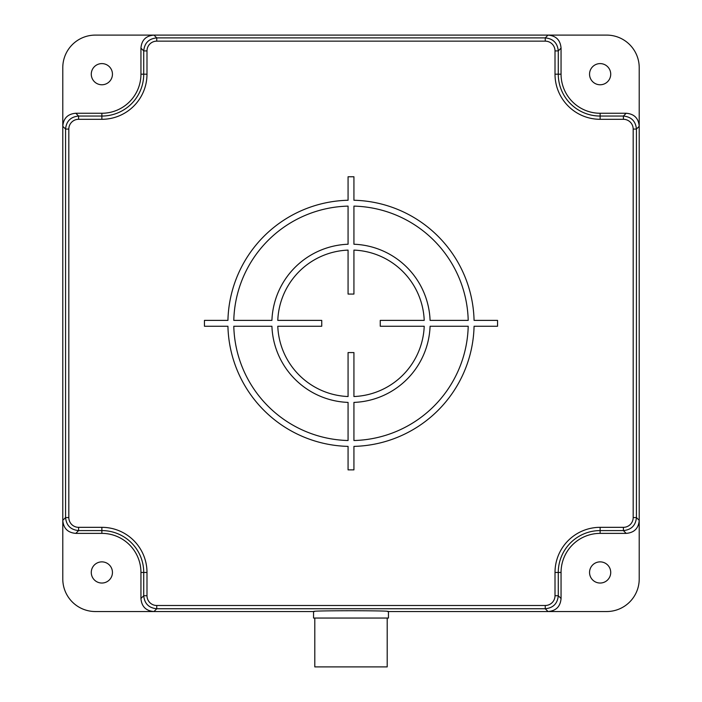 <?xml version="1.0" encoding="UTF-8"?>
<svg xmlns="http://www.w3.org/2000/svg" width="702" height="702" viewBox="0 0 702 702"><rect width="100%" height="100%" fill="white"/><g stroke="black" fill="none" stroke-linecap="round" stroke-linejoin="round"><path stroke-width="1.05" d="M78.598 527.334L78.598 530.589C70.683 529.817 66.339 525.473 65.567 517.567L62.785 520.349L62.785 578.966A32.564 32.564 0 0 0 95.349 611.539L153.966 611.539L156.757 608.748C148.842 607.976 144.498 603.641 143.726 595.726L146.99 595.726L146.99 572.455A45.121 45.121 0 0 0 101.86 527.334L78.598 527.334A9.767 9.767 -131 0 1 68.822 517.567L68.822 129.071A9.767 9.767 -49.6 0 1 78.598 119.305L101.86 119.305A45.121 45.121 0 0 0 146.99 74.184L146.99 50.913L143.726 50.913C144.498 42.997 148.842 38.663 156.757 37.89L153.966 35.1L606.651 35.1A32.564 32.564 0 0 1 639.215 67.673L639.215 126.29C638.557 118.261 634.213 113.917 626.193 113.259L623.402 116.049C631.317 116.822 635.661 121.165 636.433 129.071L639.215 126.29L639.215 578.966A32.564 32.564 0 0 1 606.651 611.539L388.452 611.539M313.548 611.539L153.966 611.539C145.946 610.88 141.602 606.537 140.944 598.508L140.944 572.455A39.084 39.084 0 0 0 101.86 533.38L75.807 533.38L78.598 530.589L101.86 530.589L101.86 527.334M314.443 611.539C311.591 611.065 323.771 610.793 351 610.74C378.229 610.793 390.409 611.065 387.557 611.539M388.46 611.398L388.452 618.05L313.548 618.05L313.54 611.398M101.86 119.305L101.86 113.259A39.084 39.084 0 0 0 140.944 74.184L140.944 48.131C141.602 40.102 145.946 35.758 153.966 35.1L95.349 35.1A32.564 32.564 0 0 0 62.785 67.673L62.785 520.349C63.443 528.378 67.787 532.713 75.807 533.38M91.278 572.455A10.583 10.583 0 0 0 101.86 583.037A10.583 10.583 0 0 0 112.452 572.455A10.583 10.583 0 0 0 101.86 561.872A10.583 10.583 0 0 0 91.278 572.455M101.86 113.259L75.807 113.259C67.787 113.917 63.443 118.261 62.785 126.29L65.567 129.071C66.339 121.165 70.683 116.822 78.598 116.049L101.86 116.049A41.866 41.866 0 0 0 143.726 74.184L143.726 50.913L140.944 48.131M91.278 74.184A10.583 10.583 0 0 0 101.86 84.766A10.583 10.583 0 0 0 112.452 74.184A10.583 10.583 0 0 0 101.86 63.601A10.583 10.583 0 0 0 91.278 74.184M146.99 50.913A9.767 9.767 -41 0 1 156.757 41.146L545.243 41.146A9.767 9.767 40.5 0 1 555.01 50.913L555.01 74.184L561.056 74.184A39.084 39.084 0 0 0 600.14 113.259L626.193 113.259M561.056 74.184L561.056 48.131C560.398 40.102 556.054 35.758 548.034 35.1L545.243 37.89C553.158 38.663 557.502 42.997 558.274 50.913L558.274 74.184A41.866 41.866 0 0 0 600.14 116.049L623.402 116.049L623.402 119.305L600.14 119.305A45.121 45.121 0 0 1 555.01 74.184M589.548 74.184A10.583 10.583 0 0 0 600.14 84.766A10.583 10.583 0 0 0 610.722 74.184A10.583 10.583 0 0 0 600.14 63.601A10.583 10.583 0 0 0 589.548 74.184M626.193 533.38C634.213 532.713 638.557 528.378 639.215 520.349L636.433 517.567C635.661 525.473 631.317 529.817 623.402 530.589L626.193 533.38L600.14 533.38A39.084 39.084 0 0 0 561.056 572.455L561.056 598.508L558.274 595.726C557.502 603.641 553.158 607.976 545.243 608.748L156.757 608.748L156.757 605.493A9.767 9.767 -139.6 0 1 146.99 595.726M623.402 119.305A9.767 9.767 49 0 1 633.178 129.071L633.178 517.567A9.767 9.767 130.4 0 1 623.402 527.334L600.14 527.334A45.121 45.121 0 0 0 555.01 572.455L555.01 595.726A9.767 9.767 137.7 0 1 545.243 605.493L545.243 608.748L548.034 611.539C556.054 610.88 560.398 606.537 561.056 598.508M589.548 572.455A10.583 10.583 0 0 0 600.14 583.037A10.583 10.583 0 0 0 610.722 572.455A10.583 10.583 0 0 0 600.14 561.872A10.583 10.583 0 0 0 589.548 572.455M387.197 618.05L387.197 666.9L314.803 666.9L314.803 618.05M353.931 469.875L353.931 446.384A123.104 123.104 0 0 0 474.069 326.246L497.551 326.246L497.551 320.384L474.069 320.384A123.104 123.104 0 0 0 353.931 200.254L353.931 176.764L348.069 176.764L348.069 200.254A123.104 123.104 0 0 0 227.931 320.384L204.449 320.384L204.449 326.246L227.931 326.246A123.104 123.104 0 0 0 348.069 446.384L348.069 469.875L353.931 469.875M348.069 440.523A117.243 117.243 0 0 1 233.792 326.246L271.92 326.246A79.142 79.142 0 0 0 348.069 402.404L348.069 440.523M348.069 396.533A73.271 73.271 0 0 1 277.781 326.246L321.744 326.246L321.744 320.384L277.781 320.384A73.271 73.271 0 0 1 348.069 250.105L348.069 294.068L353.931 294.068L353.931 250.105A73.271 73.271 0 0 1 424.219 320.384L380.256 320.384L380.256 326.246L424.219 326.246A73.271 73.271 0 0 1 353.931 396.533L353.931 352.571L348.069 352.571L348.069 396.533M348.069 244.235A79.142 79.142 0 0 0 271.92 320.384L233.792 320.384A117.243 117.243 0 0 1 348.069 206.116L348.069 244.235M353.931 206.116A117.243 117.243 0 0 1 468.208 320.384L430.08 320.384A79.142 79.142 0 0 0 353.931 244.235L353.931 206.116M353.931 402.404A79.142 79.142 0 0 0 430.08 326.246L468.208 326.246A117.243 117.243 0 0 1 353.931 440.523L353.931 402.404M146.99 572.455L143.726 572.455L143.726 595.726L140.944 598.508M156.757 605.493L545.243 605.493M68.822 129.071L65.567 129.071L65.567 517.567L68.822 517.567M140.944 572.455L143.726 572.455A41.866 41.866 0 0 0 101.86 530.589L101.86 533.38M633.178 517.567L636.433 517.567L636.433 129.071L633.178 129.071M600.14 113.259L600.14 119.305M561.056 48.131L558.274 50.913L555.01 50.913M545.243 41.146L545.243 37.89L156.757 37.89L156.757 41.146M140.944 74.184L146.99 74.184M75.807 113.259L78.598 116.049L78.598 119.305M600.14 527.334L600.14 530.589L623.402 530.589L623.402 527.334M561.056 572.455L558.274 572.455A41.866 41.866 0 0 1 600.14 530.589L600.14 533.38M555.01 595.726L558.274 595.726L558.274 572.455L555.01 572.455"/></g></svg>
